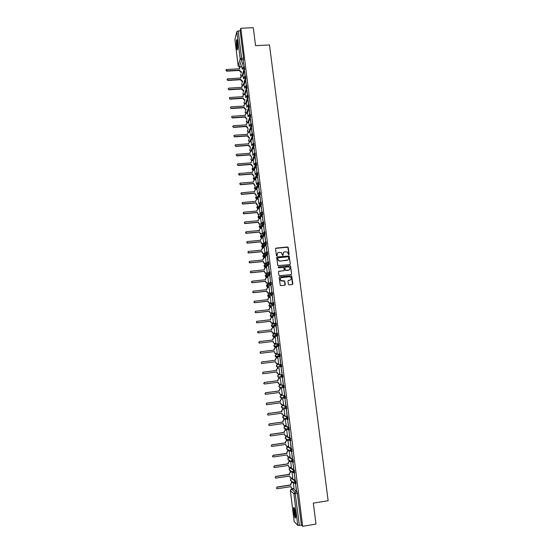 <?xml version="1.0" encoding="UTF-8"?>
<svg xmlns="http://www.w3.org/2000/svg" width="554" height="554" viewBox="0 0 554 554"><rect width="100%" height="100%" fill="white"/><g stroke="black" fill="none" stroke-linecap="round" stroke-linejoin="round"><path stroke-width="0.83" d="M288.703 254.778L289.091 254.293L288.232 247.548L287.519 246.973L276.134 248.095L275.58 248.794L276.425 255.56L276.931 255.962L277.208 254.591C277.173 253.344 277.762 252.596 278.981 252.354L281.439 252.714L282.492 255.269L283.212 254.882L283.101 254.002C283.066 252.756 283.655 252.015 284.867 251.765L287.291 252.105L288.703 254.778M288.883 254.722L287.851 247.209L275.698 248.337M277.125 255.886L277.208 254.591M283.011 255.304L283.101 254.002M296.044 483.677L295.746 480.941L292.173 478.331M294.693 472.874L294.409 470.152L290.878 467.811M293.35 462.112L293.08 459.398L289.59 457.327M292.013 451.385L291.75 448.685L288.302 446.877M290.67 440.693L290.421 438.006L287.02 436.455M289.333 430.043L289.105 427.363L285.746 426.074M287.997 419.426L287.789 416.753L284.472 415.729M286.653 408.845L286.48 406.179L283.205 405.417M281.238 395.231L285.172 395.646L284.451 395.743L284.784 398.444L283.309 397.266L284.451 395.743L281.259 395.224L280.144 396.712L281.584 397.862M283.503 387.925L284.271 387.758L283.87 385.148L280.684 384.891M278.738 374.767L282.575 374.677L281.854 374.774L282.187 377.454L280.712 376.284L281.854 374.774L278.738 374.767L277.623 376.235L279.057 377.385M266.98 275.421L267.021 275.802M265.761 265.491L265.802 265.962M264.542 255.595L264.59 256.156M263.337 245.741L263.385 246.378M262.132 235.921L262.18 236.627M260.927 226.157L260.982 226.911M259.729 216.427L259.791 217.23M258.538 206.753L258.593 207.577M257.354 197.12L257.409 197.951M256.17 187.543L256.225 188.36M254.985 178.021L255.041 178.797M253.815 168.548L253.871 169.268M252.645 159.123L252.693 159.767M251.474 149.753L251.523 150.293M237.534 42.582C237.188 40.096 236.842 39.196 236.482 39.867L236.461 46.806C236.8 49.285 237.147 50.192 237.507 49.521L237.534 42.582M295.635 513.71C294.915 509.022 294.236 506.965 293.613 507.54L293.675 511.799C294.389 516.466 295.06 518.523 295.697 517.969L295.635 513.71M288.378 284.285L289.098 284.86L292.297 284.521L292.851 283.807L291.674 275.837L279.742 276.875L279.188 277.582L280.324 285.552L284.742 285.331L285.296 284.618L284.687 280.975L280.85 280.511C279.957 279.098 280.276 278.122 281.813 277.568L289.34 276.771L290.684 277.215C291.639 278.627 291.335 279.625 289.777 280.199L288.523 280.338L287.969 281.044L288.378 284.285M240.803 28.275L253.282 27.7L255.553 45.67L269.486 44.971L328.141 500.733L313.329 503.101L315.988 524.098L302.643 526.3L240.803 28.275L240.159 30.823L238.22 30.913L241.592 58.177L241.592 59.908L239.432 67.2M289.763 264.618L290.317 263.919L289.112 255.969L277.249 256.98L276.695 257.679L277.852 265.622L289.763 264.618M290.621 266.308L291.584 273.849L291.03 274.555L279.604 275.753L278.884 275.179L278.482 271.938L279.036 271.231L283.676 270.747L284.23 270.04L283.738 267.492L278.413 267.824L278.302 266.931L290.393 265.885L291.584 273.849M293.468 488.884L297.089 491.765L295.033 492.091L299.382 525.434L297.789 525.379L294.188 521.543M241.004 72.325L241.115 73.26M242.146 81.597L242.264 82.574M243.289 90.898L243.414 91.916M244.439 100.232L244.57 101.285M245.595 109.595L245.734 110.689M246.752 118.985L246.89 120.121M247.915 128.403L248.06 129.581M249.044 137.586L249.231 139.068M250.214 147.073L250.401 148.59M251.419 156.844L251.578 158.139M252.596 166.387L253.081 170.327M253.78 175.957L254.265 179.925M254.958 185.555L255.456 189.551M256.149 195.188L256.641 199.205M257.34 204.848L257.839 208.893M258.538 214.543L259.037 218.608M259.736 224.266L260.242 228.359M260.934 234.023L261.446 238.137M262.146 243.815L262.305 245.097M262.354 245.491L262.651 247.95M263.351 253.628L263.51 254.888M263.566 255.359L263.87 257.79M264.57 263.482L264.722 264.715M264.784 265.248L265.082 267.665M265.788 273.364L265.934 274.569M266.232 276.945L266.308 277.575M267.007 283.281L267.153 284.458M267.45 286.84L267.534 287.512M268.233 293.225L268.378 294.375M268.669 296.764L268.759 297.484M269.466 303.204L269.604 304.326M269.902 306.729L269.992 307.491M270.698 313.218L270.837 314.312M271.135 316.722L271.231 317.525M271.938 323.259L272.069 324.325M272.367 326.742L272.471 327.594M273.184 333.335L273.309 334.381M273.607 336.797L273.718 337.698M274.431 343.445L274.555 344.456M274.853 346.887L274.964 347.822M275.677 353.591L275.802 354.574M276.1 357.011L276.217 357.981M276.931 363.763L277.048 364.719M277.353 367.17L277.478 368.168M278.191 373.971L278.309 374.906M278.607 377.357L278.738 378.396M279.451 384.22L279.562 385.12M279.867 387.578L279.999 388.652M280.726 394.51L280.83 395.369M281.134 397.834L281.273 398.942M281.993 404.829L282.097 405.646M282.401 408.125L282.54 409.267M283.274 415.188L283.371 415.964M283.676 418.45L283.821 419.627M284.555 425.576L284.645 426.317M284.95 428.81L285.102 430.022M285.836 436.005L285.926 436.697M286.231 439.204L286.39 440.451M287.131 446.469L287.207 447.12M287.519 449.626L287.678 450.914M288.419 456.96L288.495 457.569M288.807 460.09L288.973 461.413M289.721 467.493L289.79 468.061M290.102 470.588L290.268 471.946M291.023 478.06L291.085 478.58M291.404 481.121L291.57 482.513M292.332 488.656L292.38 489.057M302.643 526.3L301.452 525.088L299.382 525.434M240.159 30.823L243.538 58.073L243.538 59.804L241.565 66.667M234.931 39.576L236.828 31.536L238.22 30.913M245.207 76.272L244.591 71.258M243.414 78.806L243.033 75.912M246.385 85.759L245.754 80.683M244.584 88.266L244.182 85.205M247.562 95.281L246.932 90.143M245.754 97.753L245.332 94.526M248.725 104.838L248.102 99.63M246.932 107.268L246.502 103.827L245.041 103.979L244.113 105.239L244.21 106.022L230.997 106.88C230.229 107.448 230.319 107.905 231.26 108.252L244.383 107.407L244.48 108.189L246.225 109.283M249.896 114.422L249.286 109.152M248.109 116.818L247.645 113.258M251.114 123.923L250.47 118.701M249.293 126.395L248.829 122.614L247.52 122.753L246.433 124.048L246.53 124.837L233.373 125.737C232.514 126.243 232.562 126.707 233.504 127.136L246.696 126.229L248.081 128.403L246.696 127.282L246.696 126.229M252.305 133.528L251.654 128.279M250.477 136.007L249.972 132.108M252.686 137.904L253.372 143.465L252.846 137.891M251.668 145.647L251.142 141.575M253.877 147.544L254.57 153.126L254.044 147.53M252.866 155.314L252.312 151.076M255.075 157.218L255.768 162.814L255.242 157.204M254.064 165.016L253.49 160.605M256.28 166.92L256.973 172.536L256.44 166.913M255.269 174.752L254.674 170.168M257.485 176.657L258.185 182.287L257.652 176.643M256.474 184.517L255.851 179.759M258.697 186.428L259.397 192.079L258.856 186.414M257.686 194.316L257.042 189.378M259.909 196.227L260.615 201.891L260.075 196.213M258.898 204.142L258.233 199.031M261.128 206.053L261.834 211.746L261.294 206.04M260.117 214.003L259.431 208.713M262.354 215.922L263.06 221.628L262.513 215.908M261.343 223.899L260.629 218.428M263.579 225.817L264.286 231.537L263.739 225.797M262.416 233.899L261.827 228.172M264.805 235.741L265.518 241.482L264.971 235.727M263.766 243.559L263.032 237.95M266.038 245.706L266.751 251.461L266.204 245.685M264.985 253.386L264.244 247.756M267.277 255.699L267.998 261.474L267.443 255.678M266.204 263.24L265.456 257.596M290.324 263.988L288.994 256.073L276.834 257.201M268.524 265.719L269.237 271.522L268.683 265.705M267.277 273.219L266.668 267.464M269.763 275.781L270.49 281.598L269.93 275.76M268.496 283.129L267.887 277.367M271.017 285.871L271.737 291.709L271.183 285.857M269.729 293.073L269.112 287.304M272.27 295.995L272.997 301.854L272.436 295.981M270.961 303.052L270.331 297.276M273.531 306.154L274.258 312.034L273.697 306.133M272.194 313.058L271.557 307.276M274.791 316.348L275.525 322.241L274.957 316.327M273.434 323.1L272.776 317.31M276.058 326.576L276.792 332.49L276.224 326.555M274.68 333.169L273.988 327.379M277.492 336.784L278.226 342.725L277.332 336.832M275.927 343.279L275.366 337.428L274.022 337.621L272.907 339.076L273.011 339.921L259.466 341.541L258.933 342.704L259.646 343.044L273.191 341.409L273.538 342.871L274.736 343.404L276.086 343.238M278.607 347.129L279.341 353.078L278.773 347.109M276.619 347.559L277.18 353.417M280.054 357.434L280.795 363.417M277.879 357.725L278.6 363.604M281.91 373.811L281.169 367.821L282.076 373.791M279.867 373.825L278.981 367.967M283.205 384.227L282.457 378.216L283.371 384.206M264.376 383.977L263.732 383.603L264.286 382.454L277.893 380.695L277.789 379.836L278.904 378.361L280.4 378.167L279.05 378.361L277.928 379.843L278.032 380.702L264.417 382.468L263.856 383.61L264.597 383.984L278.219 382.212L278.517 383.617L279.77 384.22L281.134 384.074L280.241 378.188M284.5 394.683L283.752 388.645L284.666 394.663M282.277 394.344L281.508 388.437M285.795 405.168L285.047 399.115L285.961 405.147M283.572 404.655L282.775 398.728M287.104 415.694L286.349 409.621L287.27 415.673M284.867 415.008L284.057 409.053M288.405 426.255L287.651 420.154L288.579 426.227M286.162 425.396L285.331 419.406M289.721 436.843L288.966 430.728L289.887 436.822M287.464 435.811L286.619 429.793M291.037 447.473L290.275 441.337L291.203 447.452M288.759 446.268L287.907 440.222M292.36 458.144L291.598 451.981L292.526 458.116M290.061 456.759L289.195 450.679M293.682 468.843L292.921 462.666L293.855 468.816M291.362 467.285L290.67 461.247M295.019 479.584L294.25 473.379L295.185 479.556M292.671 477.846L291.972 471.821M296.348 490.359L295.58 484.134L296.522 490.332M277.485 364.587L281.28 364.248L280.559 364.338L280.892 367.011L279.424 365.841L280.559 364.338L277.485 364.587L276.37 366.049L277.803 367.191M280.324 356.52L278.364 356.042L278.136 355.433L279.271 353.944L279.992 353.854L280.324 356.52L276.55 357.039L275.338 356.485L275.116 355.897L276.231 354.442L279.174 353.958M279.036 346.146L277.097 345.689L276.855 345.066L277.99 343.577L278.704 343.494L279.036 346.146L275.303 346.915L274.105 346.382L273.87 345.772L274.985 344.325L277.686 343.653M277.755 335.814L275.83 335.371L275.573 334.727L276.709 333.252L277.429 333.169L277.755 335.814L274.057 336.825L272.88 336.313L272.63 335.689L273.738 334.249L276.217 333.418M276.474 325.51L274.576 325.087L274.299 324.429L275.435 322.961L276.148 322.878L276.474 325.51L273.517 326.687L271.654 326.278L271.391 325.634L272.499 324.201L274.77 323.238M274.195 312.698L274.881 312.615L275.206 315.247L272.277 316.666L270.435 316.279L270.158 315.607L271.266 314.18L273.364 313.107M272.935 302.47L273.614 302.394L273.939 305.012L270.317 306.757M271.675 292.277L272.346 292.207L272.713 294.742L269.085 296.799M270.421 282.118L271.086 282.048L271.453 284.576L267.852 286.875M269.175 271.993L269.833 271.924L270.158 274.521L267.367 276.903L266.626 276.979M267.935 261.904L268.586 261.834L268.939 264.355L266.149 267.042L265.401 267.118M266.689 251.848L267.333 251.779L267.693 254.293L264.937 257.215L264.189 257.285M265.456 241.821L266.093 241.759L266.446 244.266L263.725 247.416L262.97 247.486M264.223 231.828L264.854 231.766L265.2 234.273L262.52 237.652L261.758 237.721M262.998 221.87L263.621 221.815L263.939 224.363L261.315 227.916L260.553 227.985M262.388 211.884L262.707 214.426L260.117 218.207L259.355 218.276M261.163 201.995L261.481 204.53L258.926 208.539L258.15 208.602M259.944 192.134L260.276 194.62L257.735 198.893L256.959 198.955M258.725 182.308L259.037 184.821L256.55 189.281L255.768 189.343M257.506 172.509L257.818 175.022L255.366 179.704L254.584 179.759M256.294 162.744L256.62 165.217L254.182 170.147L253.4 170.21M255.089 153.015L255.401 155.508L253.012 160.632L251.938 160.653L250.934 159.559L251.44 158.444M253.891 143.313L254.203 145.778L251.848 151.11M252.686 133.646L252.998 136.104L250.699 141.609M251.495 124.006L251.8 126.471L249.549 132.136M249.743 114.436L250.304 114.394L250.609 116.859L248.4 122.697M247.943 99.644L248.587 104.845L249.12 104.817L249.418 107.275L247.257 113.286M247.375 95.295L247.936 95.26L248.234 97.719L246.114 103.903M246.198 85.773L246.759 85.738L247.056 88.197L244.972 94.547M245.02 76.279L245.588 76.244L245.879 78.703L243.836 85.226M244.037 66.805L243.261 61.868L244.702 69.236L242.7 75.933M242.25 69.382L241.89 66.653M293.987 488.441L293.301 482.562M284.811 398.437L285.58 398.271L285.172 395.646M282.201 377.454L282.969 377.281L282.575 374.677M280.892 367.011L281.674 366.845L281.28 364.248M301.452 525.088L297.089 491.765M244.432 71.265L245.048 76.279M245.595 80.697L246.225 85.773M246.772 90.157L247.403 95.295M249.127 109.159L249.778 114.429M250.304 118.708L250.983 124.186M251.495 128.293L252.181 133.833M279.888 357.455L280.629 363.431M283.655 252.347L282.99 254.106M277.734 252.956L277.097 254.695M288.565 257.195L288.066 256.793L278.06 257.797L277.672 258.289L278.503 260.546L280.075 261.052L286.917 260.359C288.128 260.11 288.717 259.362 288.682 258.116L288.565 257.195M287.942 259.944L279.964 261.149L278.392 260.643L277.561 258.393M290.026 264.528L290.317 263.919M291.266 274.479L291.459 273.932M283.939 270.657L278.655 271.418M278.302 266.931L289.908 265.733M288.482 270.248C290.061 269.653 290.351 268.648 289.347 267.243L288.045 266.834L285.4 267.104L284.846 267.811L285.331 270.359L289.257 269.957M285.019 267.291L284.846 267.811M288.364 270.338L285.22 270.456L284.735 267.901M290.504 266.405L289.79 265.83M289.777 280.199L288.177 280.49M280.926 277.942C280.047 278.745 279.978 279.632 280.739 280.594L282.249 281.003M284.971 285.262L284.576 281.058L282.131 281.086M292.512 284.458L291.549 275.92L279.375 277.048M241.392 72.311L239.792 71.21L239.792 70.109L239.882 70.884L241.489 71.992M241.911 66.646L240.124 66.847L239.619 68.744L226.267 69.555L226.738 70.843L239.792 70.109M239.695 70.434L226.655 71.168L225.935 70.136M239.487 68.751L239.529 67.699M242.569 81.583L240.935 80.482L240.838 79.707L242.659 81.272M243.054 75.912L241.336 76.085L240.761 78.024L227.438 78.841L227.86 80.15L240.935 79.388M240.838 79.707L227.784 80.462L227.057 79.43M240.63 78.031L240.671 76.951M243.746 90.884L242.077 89.783L241.98 89.007L243.843 90.579M244.203 85.205L242.562 85.351L241.911 87.324L228.615 88.155C227.978 88.758 228.103 89.201 228.989 89.492L242.077 88.702M241.98 89.007L228.906 89.796L228.186 88.758M241.779 87.331L241.814 86.237M244.93 100.212L243.227 99.111L243.227 98.037L243.324 98.82L245.027 99.921M245.353 94.526L243.795 94.644L242.964 95.877L243.061 96.659L229.806 97.497C229.1 98.086 229.211 98.543 230.125 98.854L243.227 98.037M243.13 98.335L230.042 99.152L229.321 98.106M242.929 96.666L242.971 95.544M236.967 39.916C236.53 43.136 236.717 46.314 237.528 49.451M237.631 49.008C236.932 48.413 236.489 41.031 237.119 40.345M237.306 41.121L237.721 48.233M295.808 517.381L295.247 516.28C294.271 512.554 293.973 509.791 294.354 507.99M294.61 508.69L295.836 516.626M294.126 507.54C293.862 509.978 294.236 513.066 295.261 516.82M246.121 109.567L244.376 108.473L244.383 107.407M244.286 107.691L231.177 108.536L230.457 107.49M244.079 106.029L244.127 104.879M245.436 117.074L246.925 118.985L245.533 117.863L245.436 117.074L232.313 117.954L231.593 116.901M247.673 113.258L246.295 113.348L245.27 114.63L245.367 115.412L232.195 116.292C231.364 116.832 231.433 117.296 232.396 117.683L245.54 116.804M245.235 115.419L245.284 114.249M246.599 126.492L233.414 127.406L232.735 126.34M246.398 124.844L246.433 124.048M247.763 135.938L249.348 137.6L249.071 137.856L247.86 136.727L247.763 135.938L234.494 136.88L233.885 135.813M249.999 132.108L248.684 132.198L247.596 133.5L247.693 134.29L234.522 135.224C233.677 135.688 233.698 136.159 234.584 136.623L247.86 135.682M247.562 134.297L247.596 133.5M248.926 145.418L250.415 147.329L249.023 146.208L248.926 145.418L235.748 146.388L235.034 145.307M251.17 141.575L249.854 141.672L248.76 142.98L248.857 143.77L235.672 144.732C234.841 145.169 234.841 145.64 235.672 146.131L249.03 145.169M248.725 143.777L248.76 142.98M250.096 154.919L251.592 156.844L250.193 155.716L250.096 154.919L236.904 155.923L236.191 154.836M252.34 151.076L251.024 151.173L249.93 152.488L250.027 153.278L236.821 154.275C236.011 154.684 235.997 155.148 236.773 155.674L250.2 154.684M249.896 153.292L249.93 152.488M251.274 164.462L252.769 166.38L251.371 165.258L251.274 164.462L238.061 165.494L237.354 164.4M253.517 160.605L252.202 160.702L251.107 162.024L251.204 162.821L237.978 163.852C237.188 164.226 237.154 164.69 237.874 165.237L251.377 164.233M251.073 162.834L251.107 162.024M252.451 174.025L253.947 175.95L252.548 174.822L252.451 174.025L239.217 175.092L238.518 173.984M254.702 170.161L253.379 170.265L252.285 171.595L252.382 172.398L239.141 173.457L239.314 174.87L252.555 173.811M252.25 172.405L252.285 171.595M253.628 183.623L255.131 185.555L254.521 185.458L253.628 183.623L240.388 184.717L239.688 183.603M255.886 179.752L254.563 179.863L253.469 181.2L253.566 181.996L240.304 183.09L240.104 184.447L240.478 184.51L253.739 183.416M253.434 182.01L253.469 181.2M254.819 193.249L256.322 195.188L255.643 195.056L254.819 193.249L241.551 194.378L240.858 193.249M257.077 189.371L255.754 189.489L254.653 190.825L254.75 191.629L241.475 192.757L241.232 194.094L241.648 194.184L254.93 193.055M254.618 191.642L254.653 190.825M256.003 202.909L257.513 204.848L256.772 204.689L256.003 202.909L242.721 204.066L242.043 202.923M258.268 199.024L256.945 199.142L255.844 200.486L255.941 201.296L242.645 202.452L242.361 203.775L242.818 203.886L256.121 202.722M255.809 201.31L255.844 200.486M258.822 214.363L257.908 214.35L257.312 212.424L258.026 214.176L259.944 214.266M259.466 208.706L258.136 208.823L257.035 210.181L257.139 210.991L243.822 212.182L243.504 213.484L243.995 213.615L257.312 212.424M257.201 212.597L243.898 213.789L243.407 213.664L243.227 212.625M257.001 211.005L257.035 210.181M261.163 224.148L259.057 224.045L258.393 222.32L259.175 223.878L261.28 223.982M260.664 218.421L259.334 218.546L258.233 219.903L258.33 220.721L245.007 221.939L244.66 223.227L245.18 223.38L258.51 222.154M258.393 222.32L245.076 223.546L244.556 223.394L244.418 222.362M258.199 220.727L258.233 219.903M262.457 233.892L260.214 233.767L259.597 232.071L260.332 233.615L262.554 233.74M261.869 228.165L260.539 228.29L259.431 229.661L259.535 230.478L246.191 231.724L245.817 233.005L246.364 233.172L259.715 231.918M259.597 232.071L246.26 233.331L245.713 233.158L245.609 232.126M259.404 230.485L259.431 229.661M263.669 243.677L261.377 243.525L260.802 241.856L261.495 243.379L263.766 243.531M263.074 237.943L261.744 238.068L260.636 239.446L260.74 240.263L247.375 241.551L246.98 242.811L247.548 242.998L260.92 241.71M260.802 241.856L247.444 243.144L246.876 242.957L246.814 241.925M260.609 240.277L260.636 239.446M264.881 253.49L262.548 253.31L262.007 251.668L262.672 253.178L264.978 253.358M264.286 247.749L262.956 247.88L261.848 249.265L261.952 250.083L248.566 251.405L248.15 252.652L248.746 252.859L262.125 251.537M262.007 251.668L248.635 252.991L248.047 252.783L248.019 251.751M261.813 250.096L262.084 248.372M266.107 263.337L263.732 263.136L263.219 261.516L263.849 263.012L266.197 263.219M265.505 257.589L264.168 257.721L263.06 259.113L263.164 259.937L249.764 261.287L249.328 262.527L249.937 262.748L263.344 261.391M263.219 261.516L249.833 262.873L249.224 262.644L249.238 261.606M263.025 259.951L263.33 258.171M267.333 273.212L264.916 272.99L264.438 271.398L265.041 272.88L267.423 273.108M266.723 267.464L265.387 267.596L264.279 268.995L264.383 269.819L250.962 271.204L250.512 272.429L251.135 272.672L264.563 271.28M264.438 271.398L251.031 272.783L250.401 272.54L250.456 271.488M264.244 269.833L264.59 267.998M268.558 283.122L266.114 282.872L265.657 281.307L266.239 282.775L268.648 283.032M267.949 277.367L266.606 277.506L265.498 278.911L265.601 279.735L252.167 281.155L251.696 282.367L252.34 282.623L265.781 281.203M265.657 281.307L252.236 282.727L251.592 282.471L251.689 281.404M265.463 279.749L265.865 277.852M269.798 293.066L267.312 292.796L266.883 291.252L267.437 292.706L269.874 292.983M269.175 287.297L267.831 287.443L266.723 288.856L266.827 289.687L253.372 291.141L252.894 292.339L253.552 292.616L267.007 291.155M266.883 291.252L253.441 292.706L252.783 292.436L252.929 291.356M266.689 289.7L267.146 287.741M271.038 303.038L268.517 302.754L268.108 301.224L268.648 302.671L271.114 302.969M270.407 297.269L269.064 297.415L267.949 298.835L268.053 299.666L254.584 301.154L254.092 302.346L254.764 302.636L268.233 301.141M268.108 301.224L254.646 302.713L253.981 302.429L254.182 301.334M267.921 299.679L268.441 297.664M272.291 313.045L269.729 312.74L269.341 311.23L269.86 312.671L272.346 312.989M271.64 307.269L270.297 307.415L269.182 308.848L269.286 309.679L255.796 311.203L255.297 312.387L255.976 312.685L269.473 311.161M269.341 311.23L255.865 312.754L255.179 312.456L255.442 311.341M269.154 309.7L269.75 307.615M273.558 323.086L270.954 322.76L270.581 321.272L271.079 322.705L273.593 323.037M272.88 317.297L271.536 317.456L270.421 318.889L270.525 319.727L257.014 321.285L256.502 322.463L257.195 322.774L270.705 321.209M270.581 321.272L257.084 322.83L256.391 322.518L256.71 321.389M270.387 319.741L271.065 317.601M274.839 333.155L273.357 333.328L272.173 332.816L271.82 331.34L272.305 332.767L274.839 333.12M274.126 327.366L272.776 327.525L271.661 328.965L271.765 329.803L258.24 331.396L257.714 332.566L258.42 332.892L271.952 331.292M271.82 331.34L258.303 332.933L257.603 332.615L257.991 331.472M271.633 329.824L271.529 329.014L272.395 327.629M276.086 343.258L274.604 343.438L273.406 342.905L273.191 341.409M273.06 341.451L259.528 343.078L258.815 342.739L259.279 341.589M272.873 339.934L272.776 339.117L273.738 337.691M274.306 351.589L274.777 353.009L275.989 353.556L277.339 353.39L275.85 353.577L274.639 353.03L274.306 351.589L260.761 353.251L260.041 352.905L260.574 351.748M276.626 347.593L275.276 347.76L274.154 349.214L274.258 350.066L260.699 351.721L260.158 352.884L260.879 353.223L274.445 351.561M274.126 350.08L274.022 349.242L275.089 347.794M277.104 363.756L275.878 363.189L275.56 361.762M277.879 357.759L276.529 357.926L275.407 359.394L275.511 360.239L261.931 361.935L261.391 363.092L262.111 363.445L275.698 361.748L276.017 363.175L277.242 363.743L278.6 363.569M262.111 363.445L261.266 363.105L261.813 361.949L275.38 360.259L275.276 359.408L276.529 357.926M278.281 373.971L277.125 373.382L276.82 371.976M263.205 373.701L262.499 373.334L263.046 372.184L276.633 370.46L276.529 369.608L277.644 368.133L279.14 367.946L277.783 368.126L276.668 369.601L276.771 370.453L263.171 372.184L262.624 373.334L263.351 373.701L276.958 371.963L277.263 373.382L278.503 373.964L279.86 373.791M279.438 384.22L278.378 383.61L278.08 382.232M280.608 394.49L279.632 393.866L279.348 392.516M281.674 388.451L280.317 388.631L279.195 390.12L279.299 390.979L265.664 392.779L265.103 393.922L265.844 394.303L279.486 392.495L279.777 393.894L281.037 394.503L282.401 394.323M265.56 394.289L264.971 393.901L265.532 392.758L279.154 390.958L279.05 390.106L280.317 388.631M281.654 388.423L280.172 388.617M281.785 404.787L280.892 404.164L280.622 402.834M282.949 398.755L281.584 398.935L280.462 400.431L280.566 401.29L266.91 403.132L266.342 404.268L267.097 404.655L280.753 402.813L281.037 404.198L282.311 404.829L283.676 404.642M266.751 404.621L266.218 404.233L266.786 403.097L280.428 401.262L280.317 400.404L281.584 398.935M282.893 398.714L281.439 398.908M282.969 415.112L282.159 414.496L281.896 413.187M284.223 409.087L282.859 409.274L281.737 410.777L281.841 411.636L268.171 413.513L267.596 414.648L268.351 415.05L282.028 413.166L282.305 414.537L283.593 415.181L284.95 414.994M267.949 414.988L267.471 414.607L268.039 413.471L281.695 411.594L281.591 410.736L282.859 409.274M284.147 409.039L282.713 409.233M284.167 425.472L283.433 424.863L283.17 423.575M285.504 419.454L284.14 419.641L283.011 421.158L283.122 422.023L269.431 423.935L268.849 425.063L269.611 425.472L283.309 423.554L283.579 424.918L284.874 425.576L286.238 425.382M269.154 425.382L268.725 425.008L269.299 423.879L282.976 421.968L282.865 421.102L284.14 419.641M285.414 419.392L283.994 419.593M285.379 435.859L284.451 433.997M286.792 429.856L285.421 430.049L284.299 431.566L284.403 432.439L270.691 434.384L270.11 435.52L270.878 435.929L284.59 433.976L284.853 435.333L286.155 435.998L287.526 435.804M288.842 429.565L288.336 429.634M270.373 435.818L269.978 435.451L270.56 434.315L284.257 432.369L284.147 431.504L285.421 430.049M286.681 429.786L285.275 429.987M286.598 446.282L285.739 444.453M288.08 440.291L286.709 440.485L285.58 442.016L285.691 442.888L271.959 444.876L271.377 446.005L272.146 446.42L285.878 444.433L286.134 445.776L287.45 446.462L288.814 446.261M290.151 439.994L289.43 440.098M271.599 446.282L271.245 445.922L271.827 444.793L285.539 442.812L285.435 441.94L286.709 440.485M287.962 440.208L286.557 440.416M287.831 456.731L287.034 454.945M289.375 450.762L288.004 450.963L286.875 452.5L286.979 453.373L273.233 455.395L272.644 456.524L273.42 456.953L287.173 454.924L287.422 456.261L288.738 456.953L290.109 456.752M272.838 456.78L272.513 456.434L273.094 455.305L286.827 453.283L286.723 452.41L288.004 450.963M289.25 450.672L287.851 450.88M289.07 467.223L288.329 465.471M290.67 461.267L289.299 461.475L288.17 463.019L288.274 463.892L274.507 465.956L273.918 467.084L274.694 467.514L288.468 465.45L288.71 466.78L290.04 467.486L291.411 467.278M274.078 467.313L273.78 466.98L274.368 465.852L288.122 463.795L288.018 462.915L289.299 461.475M290.545 461.163L289.146 461.371M290.324 477.749L289.631 476.031M291.958 471.814L290.601 472.015L289.465 473.566L289.576 474.453L275.788 476.551L275.193 477.68L275.982 478.116L289.77 476.011L290.005 477.333L291.342 478.047L292.72 477.839M275.331 477.887L275.65 476.433L289.423 474.335L289.313 473.455L290.601 472.015M291.806 471.703L290.441 471.904M291.584 488.309L290.933 486.627M293.108 482.409L291.903 482.596L290.774 484.154L290.878 485.041L277.076 487.181L276.481 488.309L277.263 488.746L291.072 486.606L291.307 487.929L292.651 488.649L294.029 488.434M276.591 488.496L276.931 487.049L290.725 484.916L290.615 484.037L291.903 482.596M292.948 482.292L291.743 482.472M291.459 478.441L295.019 481.052L295.317 483.787M292.235 478.324L291.529 478.427L290.4 479.979L291.446 481.128M290.164 467.922L293.682 470.263L293.966 472.984M290.94 467.805L290.227 467.908L289.098 469.453L290.248 470.609M288.876 457.431L292.353 459.508L292.623 462.223M289.645 457.32L288.932 457.424L287.81 458.954L289.07 460.118M287.595 446.981L291.023 448.788L291.279 451.489M288.35 446.87L287.644 446.967L286.522 448.498L287.9 449.654M286.314 436.559L289.7 438.11L290.04 440.846L288.551 439.668L289.7 438.11L290.421 438.006M287.069 436.448L286.363 436.552L285.234 438.069L286.626 439.149M285.04 426.178L288.378 427.466L288.717 430.188L287.235 429.011L288.378 427.466L289.105 427.363M285.788 426.068L285.081 426.171L283.96 427.681L285.289 428.658M283.766 415.825L287.069 416.85L287.401 419.572L285.919 418.395L287.069 416.85L287.789 416.753M284.507 415.722L283.8 415.819L282.678 417.321L283.973 418.208M282.505 405.514L285.76 406.283L286.093 408.99L284.611 407.813L285.76 406.283L286.48 406.179M283.233 405.41L282.526 405.507L281.411 407.003L282.672 407.799M279.985 384.982L283.149 385.238L283.482 387.932L282.007 386.754L283.149 385.238L283.87 385.148M280.698 384.885L279.999 384.982L278.884 386.457L280.324 387.606M293.537 488.877L291.529 489.189L295.033 492.091L293.876 493.69L290.4 490.747L294.202 521.639M297.789 525.379L293.876 493.69L297.519 493.372M243.538 59.804L241.592 59.908L240.194 58.772L236.828 31.536M239.757 67.152L238.185 66.044L240.194 58.772L243.538 58.073M234.91 39.403L238.227 66.231M296.092 483.711L295.434 483.815M295.746 480.941L295.019 481.052L293.862 482.645L295.455 483.767L296.189 483.656M294.756 472.915L294.091 473.019M294.409 470.152L293.682 470.263L292.526 471.842L294.119 472.964L294.846 472.853M293.419 462.154L292.754 462.251M293.08 459.398L292.353 459.508L291.196 461.08L292.782 462.195L293.509 462.091M292.09 451.427L291.418 451.524M291.75 448.685L291.023 448.788L289.874 450.354L291.446 451.468L292.173 451.358M290.76 440.742L290.088 440.839M289.444 430.084L288.759 430.181M288.128 419.468L287.436 419.565M286.813 408.887L286.12 408.984M279.271 353.944L279.604 356.603L276.55 357.039M277.99 343.577L278.323 346.236L275.303 346.915M276.709 333.252L277.042 335.897L274.057 336.825M275.435 322.961L275.816 325.517L272.817 326.77M275.206 315.247L271.578 316.75M273.939 305.012L270.345 306.757L269.223 306.307L268.925 305.621L270.033 304.201L271.979 303.024M272.672 294.811L269.119 296.799L268.018 296.369L267.7 295.663L270.636 292.976M271.412 284.652L267.894 286.868L266.82 286.466L266.474 285.732L269.313 282.962M270.158 274.521L269.445 274.59L266.675 276.979L265.629 276.598L265.255 275.844L268.018 272.977M268.905 264.424L268.191 264.493L265.456 267.111L264.438 266.765L264.043 265.982L266.744 263.018M267.658 254.355L266.945 254.424L264.244 257.285L263.261 256.959L262.831 256.149L265.491 253.081M266.412 244.328L265.705 244.397L263.032 247.486L262.09 247.195L261.627 246.35L264.258 243.164M265.172 234.328L264.466 234.397L261.827 237.714L260.927 237.451L260.422 236.586L261.481 235.221M263.939 224.363L263.233 224.425L260.629 227.978L259.771 227.749L259.224 226.849L260.186 225.506M262.707 214.426L262 214.495L259.431 218.269L258.621 218.075L258.026 217.14L258.905 215.831M261.481 204.53L260.775 204.592L258.24 208.595L256.834 207.473L257.631 206.185M260.255 194.662L259.556 194.717L257.049 198.955L255.65 197.826L256.377 196.573M259.037 184.821L258.337 184.884L255.865 189.343L254.466 188.215L255.124 186.996M257.818 175.022L257.118 175.078L254.681 179.759L253.289 178.63L253.891 177.453M252.631 168C251.821 168.887 251.959 169.607 253.026 170.154L255.422 165.251L255.92 165.272L254.48 164.15L255.602 162.8L255.92 165.272L256.62 165.217L255.906 165.3L253.503 170.203L252.112 169.081L252.666 167.931M255.401 155.508L254.702 155.563L252.326 160.681M254.196 145.799L253.497 145.847L251.17 151.159M249.799 141.672L252.305 136.159L250.879 135.024L251.994 133.694L252.305 136.159L252.998 136.104L252.299 136.166L250.02 141.658M251.8 126.471L251.107 126.52L248.871 132.184M250.609 116.859L249.916 116.901L247.721 122.739L249.896 116.908L248.497 115.758L249.605 114.443L249.896 116.908L250.609 116.859M249.418 107.275L248.725 107.317L246.578 113.328M248.234 97.719L247.541 97.76L245.436 103.944M247.056 88.197L246.364 88.238L244.293 94.589M245.879 78.703L245.187 78.744L243.158 85.268M244.702 69.236L244.016 69.278L242.022 75.967M243.725 66.826L244.016 69.278L242.61 68.135L243.725 66.826M241.205 76.154L240.547 75.206L240.796 74.354M244.896 76.286L245.187 78.744L243.781 77.602L244.896 76.286M246.066 85.78L246.364 88.238L244.958 87.096L246.066 85.78M247.243 95.302L247.541 97.76L246.135 96.618L247.243 95.302M248.427 104.858L248.725 107.317L247.313 106.174L248.427 104.858M250.803 124.054L251.107 126.52L249.688 125.37L250.803 124.054M253.192 143.361L253.497 145.847L252.077 144.698L253.192 143.361M254.39 153.07L254.702 155.563L253.275 154.407L254.39 153.07M256.807 172.564L257.118 175.078L255.692 173.921L256.807 172.564M258.026 182.363L258.337 184.884L256.904 183.727L258.026 182.363M259.237 192.196L259.556 194.717L258.122 193.568L259.237 192.196M260.463 202.058L260.775 204.592L260.006 204.419L259.341 203.436L260.463 202.058M261.689 211.953L262 214.495L261.176 214.287L260.567 213.338L261.689 211.953M262.915 221.877L263.233 224.425L262.354 224.19L261.793 223.269L262.915 221.877M264.147 231.835L264.466 234.397L263.538 234.127L263.025 233.234L264.147 231.835M265.387 241.828L265.705 244.397L264.736 244.099L264.258 243.234L265.387 241.828M266.626 251.848L266.945 254.424L265.941 254.099L265.505 253.268L266.626 251.848M267.873 261.91L268.191 264.493L267.153 264.133L266.744 263.33L267.873 261.91M269.126 272L269.445 274.59L268.371 274.209L267.998 273.434L269.126 272M270.38 282.125L270.698 284.728L269.604 284.313L269.251 283.565L270.38 282.125M271.64 292.283L271.959 294.894L270.837 294.458L270.504 293.731L271.64 292.283M272.9 302.477L273.226 305.095L272.076 304.631L271.765 303.924L272.9 302.477M274.168 312.698L274.493 315.33L273.323 314.845L273.032 314.16L274.168 312.698M242.382 85.427L241.689 84.457L241.953 83.585M243.566 94.734L242.832 93.744L243.116 92.843M244.757 104.069L243.982 103.058L244.286 102.13M245.962 113.438L245.131 112.4L245.464 111.444M247.174 122.829L246.281 121.776L246.648 120.786M248.393 132.254L247.444 131.173L247.832 130.162M249.639 141.706L248.601 140.605L249.03 139.56M250.914 151.187L249.771 150.072L250.235 148.991M291.362 451.538L286.667 448.969L286.723 447.584M292.692 462.265L287.948 459.418L288.045 457.985M294.022 473.026L289.236 469.903L289.375 468.421M295.365 483.829L290.525 480.422L290.718 478.885M291.459 489.203L290.393 490.671M236.932 39.846L236.482 39.867M240.782 74.402L241.142 76.189M251.8 126.464L250.99 126.527L248.753 132.191M254.203 145.778L253.192 145.834L250.851 151.18C249.688 150.743 249.473 150.037 250.207 149.054M255.408 155.48L254.3 155.529L251.938 160.653C250.817 160.161 250.643 159.448 251.412 158.513M257.832 174.988L256.55 174.995L254.127 179.683C253.102 179.081 253.012 178.353 253.857 177.515M259.05 184.787L257.693 184.773L255.235 189.233C254.251 188.582 254.203 187.854 255.089 187.065M260.276 194.62L258.843 194.579L256.357 198.817C255.415 198.11 255.408 197.39 256.336 196.642M261.502 204.481L260.006 204.419L257.485 208.429C256.578 207.674 256.62 206.947 257.589 206.254M262.728 214.377L261.176 214.287L258.621 218.075C257.755 217.265 257.832 216.538 258.863 215.894M263.96 224.308L262.354 224.19L259.771 227.749C258.933 226.884 259.057 226.157 260.145 225.568M265.2 234.273L263.538 234.127L260.927 237.451C260.117 236.53 260.29 235.81 261.44 235.277M266.446 244.266L264.736 244.099L262.09 247.195L261.633 245.99M267.693 254.293L265.941 254.099L263.261 256.959L262.845 255.775M268.939 264.355L267.153 264.133L264.438 266.765L264.057 265.588M270.193 274.452L268.371 274.209L265.629 276.598L265.269 275.435M271.453 284.576L269.604 284.313L266.82 286.466L266.495 285.317M272.713 294.742L270.837 294.458L268.018 296.369L267.721 295.22M273.981 304.935L272.076 304.631L269.223 306.307L268.946 305.164M275.255 315.171L273.323 314.845L270.435 316.279L270.186 315.136M276.529 325.433L274.576 325.087L271.654 326.278L271.425 325.136M277.81 335.738L275.83 335.371L272.88 336.313L272.665 335.17M279.091 346.07L277.097 345.689L274.105 346.382L273.918 345.232M280.386 356.437L278.364 356.042L275.338 356.485L275.172 355.329M281.674 366.845L276.578 366.623L276.425 365.453M282.969 377.281L277.824 376.796L277.692 375.612M284.271 387.758L279.071 387.004L278.96 385.799M285.58 398.271L280.324 397.246L280.241 396.02M286.889 408.817L281.584 407.515L281.522 406.269M288.205 419.399L282.845 417.827L282.81 416.553M289.52 430.015L284.119 428.173L284.105 426.864M290.85 440.672L290.123 440.776L285.386 438.553L285.407 437.21M241.939 83.633L242.327 85.461M243.102 92.899L243.511 94.769M244.272 102.185L244.709 104.097M245.443 111.499L245.914 113.459M246.627 120.848L247.132 122.843M247.811 130.218C247.181 131.111 247.361 131.797 248.365 132.261M249.002 139.622C248.324 140.571 248.524 141.263 249.619 141.713M239.73 67.186L238.178 66.127L234.91 39.493M290.774 489.591L290.379 490.712L294.174 521.591"/></g></svg>
